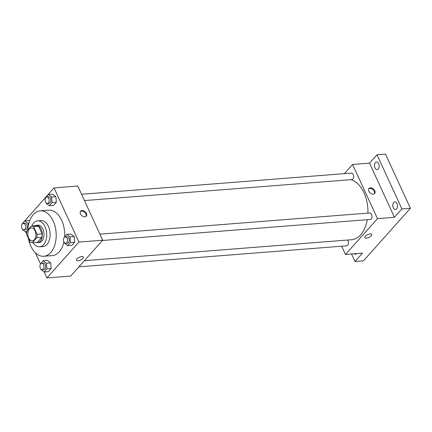 <?xml version="1.0" encoding="UTF-8"?>
<svg xmlns="http://www.w3.org/2000/svg" width="432" height="432" viewBox="0 0 432 432"><rect width="100%" height="100%" fill="white"/><g stroke="black" fill="none" stroke-linecap="round" stroke-linejoin="round"><path stroke-width="0.65" d="M35.035 230.78A6.507 4.034 85.5 0 1 35.586 237.298A6.507 4.034 85.5 0 1 32.346 240.851A6.507 4.034 85.5 0 1 27.815 234.679A6.507 4.034 85.5 0 1 31.325 227.875A6.507 4.034 85.5 0 1 35.035 230.78M31.385 225.979L26.892 231.007A8.397 5.211 85.5 0 0 26.622 234.446L30.116 242.044A8.397 5.211 85.5 0 0 32.292 242.746L36.779 237.719A8.397 5.211 85.5 0 0 37.055 234.284L33.556 226.681A8.397 5.211 85.5 0 0 31.385 225.979L36.472 225.58A8.397 5.211 85.5 0 1 38.642 226.282L33.556 226.681M32.292 242.746L37.379 242.347L41.872 237.319L36.779 237.719M38.642 226.282L42.142 233.885L37.055 234.284M42.142 233.885A8.397 5.211 85.5 0 1 41.872 237.319M36.223 242.438A8.678 5.384 -94.5 0 0 37.606 242.611A8.678 5.384 -94.5 0 0 40.246 241.186A8.678 5.384 -94.5 0 0 41.92 231.271A8.678 5.384 -94.5 0 0 36.245 225.315A8.678 5.384 -94.5 0 0 34.906 225.704M36.245 225.315L37.94 225.18A8.678 5.384 85.5 0 1 42.887 229.052A8.678 5.384 85.5 0 1 41.942 241.056A8.678 5.384 85.5 0 1 39.301 242.482L37.606 242.611M33.129 242.681A13.014 8.073 -94.5 0 0 39.641 246.807A13.014 8.073 -94.5 0 0 43.605 244.663A13.014 8.073 -94.5 0 0 46.116 229.786A13.014 8.073 -94.5 0 0 37.606 220.855A13.014 8.073 -94.5 0 0 31.817 225.947M39.641 246.807L43.033 246.537A13.014 8.073 -94.5 0 0 46.996 244.399A13.014 8.073 -94.5 0 0 49.507 229.522A13.014 8.073 -94.5 0 0 40.997 220.59L37.606 220.855M28.404 238.313A22.777 14.126 -94.5 0 0 43.799 256.268A22.777 14.126 -94.5 0 0 50.738 252.526A22.777 14.126 -94.5 0 0 55.123 226.487A22.777 14.126 -94.5 0 0 40.23 210.859A22.777 14.126 -94.5 0 0 27.869 229.916M63.92 241.936A22.777 14.126 85.5 0 1 59.216 251.861A22.777 14.126 85.5 0 1 52.277 255.604L43.799 256.268M40.23 210.859L48.713 210.195A22.777 14.126 85.5 0 1 61.695 220.358A22.777 14.126 85.5 0 1 64.633 236.704M40.84 269.06L40.878 269.455L44.129 271.966L48.373 271.636L51.143 268.531L50.657 262.915L47.407 260.404L43.162 260.739L40.419 264.173M29.068 220.531L29.624 220.963L29.068 220.531L24.824 220.865L22.081 224.3M44.221 271.96L46.953 277.9L78.953 242.071L54.038 187.898L22.113 223.9M25.882 232.087L26.6 233.653M35.413 252.817L40.457 263.774M64.395 242.687L64.433 243.086L67.684 245.597L71.928 245.263L74.698 242.163L74.212 236.547L70.961 234.036L66.717 234.371L63.974 237.8M46.057 202.819L46.089 203.213L49.345 205.724L53.584 205.394L56.36 202.289L55.874 196.673L52.618 194.162L48.379 194.497L45.635 197.932M46.953 277.9L70.702 276.037L102.703 240.208L78.953 242.071M81.783 256.565A3.796 1.517 -24.7 0 1 83.365 257.067A3.796 1.517 -24.7 0 1 80.552 260.037A3.796 1.517 -24.7 0 1 76.469 260.242A3.796 1.517 -24.7 0 1 77.949 258.028A3.796 1.517 -24.7 0 1 81.783 256.565M102.703 240.208L77.787 186.03L54.038 187.898M86.427 213.419A3.796 2.56 -138.2 0 1 86.292 216.184A3.796 2.56 -138.2 0 1 81.756 215.563A3.796 2.56 -138.2 0 1 80.627 211.124A3.796 2.56 -138.2 0 1 83.603 210.767A3.796 2.56 -138.2 0 1 86.427 213.419M80.395 211.459A3.796 2.56 -138.2 0 1 85.892 214.024A3.796 2.56 -138.2 0 1 85.984 216.448M83.365 257.067A3.796 1.517 -24.7 0 1 80.552 260.032A3.796 1.517 -24.7 0 1 76.469 260.237M351.011 179.653A30.37 18.835 85.5 0 1 363.965 192.742A30.37 18.835 85.5 0 1 367.94 213.106M367.286 219.688A30.37 18.835 85.5 0 1 351.405 239.733L84.402 260.696M84.478 200.578L351.891 179.582A3.256 2.02 -94.5 0 0 353.646 176.18A3.256 2.02 -94.5 0 0 351.383 173.097L81.578 194.276M347.555 240.035A3.256 2.02 85.5 0 1 348.019 240.791A3.256 2.02 85.5 0 1 348.295 244.048A3.256 2.02 85.5 0 1 346.675 245.824L78.905 266.846M99.916 234.149L369.722 212.965A3.256 2.02 85.5 0 1 371.574 214.418A3.256 2.02 85.5 0 1 371.849 217.679A3.256 2.02 85.5 0 1 370.229 219.456L102.46 240.478M341.696 246.213L345.487 254.459L377.487 218.635L352.571 164.457L344.363 173.648M377.487 218.635L394.454 217.301L401.917 208.942L410.4 208.273L363.463 260.825L354.98 261.49L362.448 253.13L345.487 254.459M370.138 233.923A3.796 1.517 -24.7 0 1 371.72 234.43A3.796 1.517 -24.7 0 1 368.906 237.395A3.796 1.517 -24.7 0 1 364.824 237.6A3.796 1.517 -24.7 0 1 366.304 235.386A3.796 1.517 -24.7 0 1 370.138 233.923M410.4 208.273L385.484 154.1L377.001 154.764L369.533 163.129L352.571 164.457M394.454 217.301L369.533 163.129M374.782 190.782A3.796 2.56 -138.2 0 1 374.647 193.541A3.796 2.56 -138.2 0 1 370.111 192.92A3.796 2.56 -138.2 0 1 368.982 188.482A3.796 2.56 -138.2 0 1 371.957 188.125A3.796 2.56 -138.2 0 1 374.782 190.782M368.75 188.816A3.796 2.56 -138.2 0 1 374.247 191.381A3.796 2.56 -138.2 0 1 374.344 193.811M371.72 234.425A3.796 1.517 -24.7 0 1 368.906 237.395A3.796 1.517 -24.7 0 1 364.824 237.6M356.638 253.584A3.796 2.354 85.5 0 1 355.455 254.243A3.796 2.354 85.5 0 1 354.186 253.778M351.529 253.984L354.98 261.49M393.709 202.511A3.796 2.354 85.5 0 1 394.864 201.884A3.796 2.354 85.5 0 1 397.51 205.486A3.796 2.354 85.5 0 1 395.458 209.455A3.796 2.354 85.5 0 1 392.98 206.852A3.796 2.354 85.5 0 1 393.709 202.511M375.37 162.637A3.796 2.354 85.5 0 1 376.526 162.016A3.796 2.354 85.5 0 1 379.172 165.613A3.796 2.354 85.5 0 1 377.12 169.582A3.796 2.354 85.5 0 1 374.636 166.979A3.796 2.354 85.5 0 1 375.37 162.637M401.917 208.942L377.001 154.764M49.345 205.724L52.115 202.624L51.635 197.008L48.379 194.497M46.91 196.997L48.605 196.868A3.256 2.02 85.5 0 1 50.463 198.32A3.256 2.02 85.5 0 1 50.738 201.577A3.256 2.02 85.5 0 1 49.118 203.353L47.423 203.488A3.256 2.02 85.5 0 1 45.155 200.399A3.256 2.02 85.5 0 1 46.91 196.997A3.256 2.02 85.5 0 1 48.767 198.45A3.256 2.02 85.5 0 1 49.043 201.712A3.256 2.02 85.5 0 1 47.423 203.488M53.584 205.394L56.36 202.289L52.115 202.624M56.36 202.289L55.874 196.673L51.635 197.008M55.874 196.673L52.618 194.162M22.502 229.187L22.534 229.581L25.79 232.092L27.875 229.759M28.307 225.99L28.08 223.376L24.824 220.865M23.355 223.371L25.056 223.236A3.256 2.02 85.5 0 1 26.908 224.689A3.256 2.02 85.5 0 1 27.184 227.945A3.256 2.02 85.5 0 1 25.564 229.721L23.868 229.856A3.256 2.02 85.5 0 1 21.6 226.773A3.256 2.02 85.5 0 1 23.355 223.371A3.256 2.02 85.5 0 1 25.213 224.824A3.256 2.02 85.5 0 1 25.488 228.08A3.256 2.02 85.5 0 1 23.868 229.856M26.714 232.022L25.79 232.092M28.89 223.312L28.08 223.376M67.684 245.597L70.459 242.492L69.973 236.882L66.717 234.371M65.254 236.871L66.949 236.741A3.256 2.02 85.5 0 1 68.801 238.194A3.256 2.02 85.5 0 1 69.077 241.45A3.256 2.02 85.5 0 1 67.457 243.227L65.761 243.362A3.256 2.02 85.5 0 1 63.493 240.273A3.256 2.02 85.5 0 1 65.254 236.871A3.256 2.02 85.5 0 1 67.106 238.324A3.256 2.02 85.5 0 1 67.381 241.585A3.256 2.02 85.5 0 1 65.761 243.362M71.928 245.263L74.698 242.163L70.459 242.492M74.698 242.163L74.212 236.547L69.973 236.882M74.212 236.547L70.961 234.036M44.129 271.966L46.904 268.866L46.418 263.25L43.162 260.739M41.699 263.239L43.394 263.11A3.256 2.02 85.5 0 1 45.247 264.562A3.256 2.02 85.5 0 1 45.522 267.818A3.256 2.02 85.5 0 1 43.902 269.595L42.206 269.73A3.256 2.02 85.5 0 1 39.938 266.641A3.256 2.02 85.5 0 1 41.699 263.239A3.256 2.02 85.5 0 1 43.551 264.692A3.256 2.02 85.5 0 1 43.826 267.953A3.256 2.02 85.5 0 1 42.206 269.73M48.373 271.636L51.143 268.531L46.904 268.866M51.143 268.531L50.657 262.915L46.418 263.25M50.657 262.915L47.407 260.404"/></g></svg>
